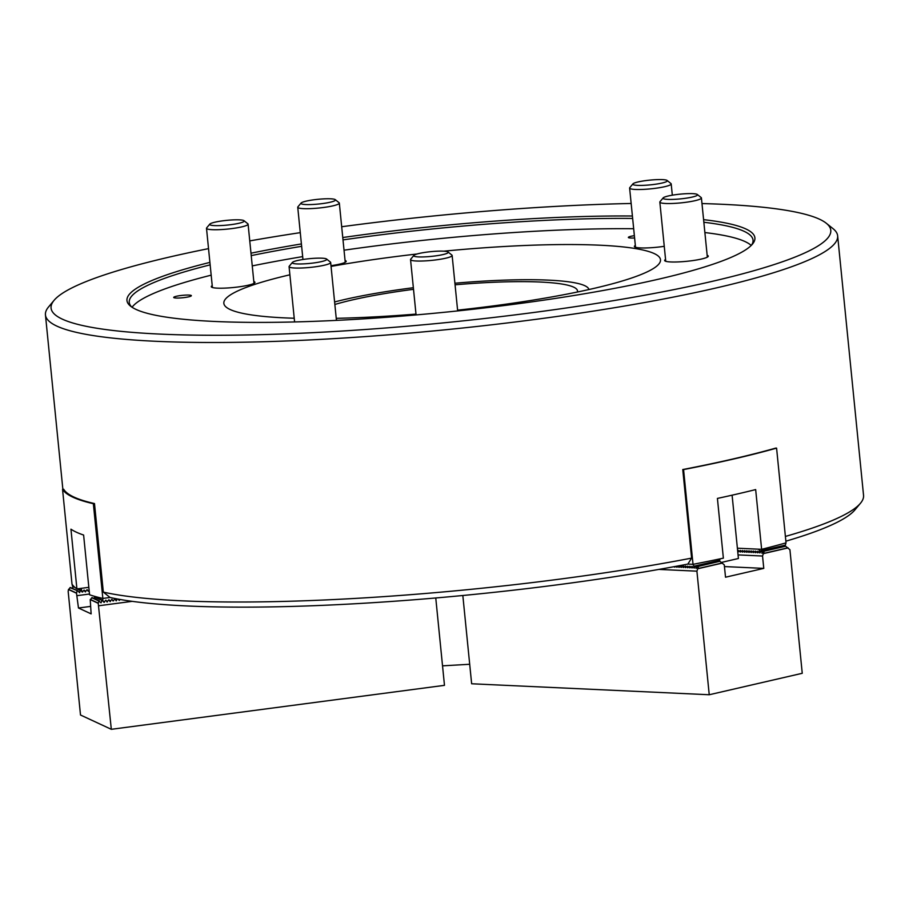 <?xml version="1.0" encoding="UTF-8"?>
<svg xmlns="http://www.w3.org/2000/svg" width="909" height="909" viewBox="0 0 909 909"><rect width="100%" height="100%" fill="white"/><g stroke="black" fill="none" stroke-linecap="round" stroke-linejoin="round"><path stroke-width="1.36" d="M212.229 285.676A21.941 3.011 -5.7 0 0 211.274 286.699A21.941 3.011 -5.7 0 0 238.328 286.937A21.941 3.011 -5.7 0 0 254.94 282.335A21.941 3.011 -5.7 0 0 253.816 281.529M330.99 265.689A21.941 3.011 -5.7 0 0 346.193 261.292A21.941 3.011 -5.7 0 0 345.056 260.474M337.341 320.332A21.941 3.011 -5.7 0 0 336.387 319.854M184.652 297.527A8.885 1.216 -5.7 0 0 191.367 295.664A8.885 1.216 -5.7 0 0 180.425 295.573A8.885 1.216 -5.7 0 0 173.699 297.425A8.885 1.216 -5.7 0 0 184.652 297.527M635.346 245.441A21.941 3.011 -5.7 0 0 634.391 246.464A21.941 3.011 -5.7 0 0 661.445 246.703A21.941 3.011 -5.7 0 0 664.252 246.305M665.57 259.474A21.941 3.011 -5.7 0 0 664.615 260.497A21.941 3.011 -5.7 0 0 691.669 260.735A21.941 3.011 -5.7 0 0 708.281 256.133A21.941 3.011 -5.7 0 0 707.157 255.327M631.153 203.48A391.802 53.676 -5.7 0 0 347.749 225.932A391.802 53.676 -5.7 0 0 341.693 226.739M300.277 232.647A391.802 53.676 -5.7 0 0 249.759 240.896M208.525 248.634A391.802 53.676 -5.7 0 0 54.086 300.334A391.802 53.676 -5.7 0 0 534.106 312.435A391.802 53.676 -5.7 0 0 826.304 223.262A391.802 53.676 -5.7 0 0 701.987 203.559M826.304 223.262L833.087 228.704A398.062 54.529 174.3 0 1 837.644 235.829A398.062 54.529 174.3 0 1 536.219 319.298A398.062 54.529 174.3 0 1 45.45 314.9A398.062 54.529 174.3 0 1 48.507 307.015L54.086 300.334M342.773 237.533A315.525 43.223 174.3 0 1 365.895 234.352A315.525 43.223 174.3 0 1 632.403 216.012M703.589 219.66A315.525 43.223 174.3 0 1 752.482 244.089A315.525 43.223 174.3 0 1 515.971 304.015A315.525 43.223 174.3 0 1 130.578 306.174A315.525 43.223 174.3 0 1 209.899 262.394M751.459 245.214A313.435 42.939 -5.7 0 0 753.027 240.112A313.435 42.939 -5.7 0 0 703.85 222.262M632.641 218.433A313.435 42.939 -5.7 0 0 366.6 236.647A313.435 42.939 -5.7 0 0 343 239.896M344.034 250.191A313.435 42.939 174.3 0 1 367.622 246.941A313.435 42.939 174.3 0 1 633.675 228.727M704.873 232.556A313.435 42.939 174.3 0 1 751.22 245.453M94.241 596.236L102.774 600.36L102.853 598.44L93.354 503.7A407.471 55.824 174.3 0 1 62.551 489.394L63.675 489.247A398.062 54.529 -5.7 0 0 94.491 503.552L103.331 592.111A398.062 54.529 -5.7 0 0 562.114 578.817A398.062 54.529 -5.7 0 0 691.601 558.115L682.761 469.544A398.062 54.529 -5.7 0 0 775.775 448.092L776.581 448.126A407.471 55.824 174.3 0 1 683.568 469.578L682.761 469.544M331.058 266.417A219.41 30.054 174.3 0 1 389.984 257.327A219.41 30.054 174.3 0 1 417.026 253.997M443.797 251.179A219.41 30.054 174.3 0 1 660.491 259.747A219.41 30.054 174.3 0 1 494.348 305.765A219.41 30.054 174.3 0 1 457.591 310.162M785.399 536.435A398.062 54.529 -5.7 0 0 860.493 503.222L854.914 509.904A391.802 53.676 174.3 0 1 785.865 541.185M691.601 558.115L687.84 564.091A391.802 53.676 174.3 0 1 110.08 597.486L103.331 592.111M415.992 314.094A219.41 30.054 174.3 0 1 336.239 318.32M294.232 318.241A219.41 30.054 174.3 0 1 223.841 303.333A219.41 30.054 174.3 0 1 289.891 274.802M860.493 503.222A398.062 54.529 -5.7 0 0 863.55 495.348L837.644 235.829M634.368 235.67A8.885 1.216 -5.7 0 0 628.358 237.431A8.885 1.216 -5.7 0 0 634.596 237.976M132.066 307.253A313.435 42.939 174.3 0 1 211.183 275.166M252.259 265.905A313.435 42.939 174.3 0 1 302.674 256.611M301.64 246.305A313.435 42.939 -5.7 0 0 251.225 255.611M210.149 264.86A313.435 42.939 -5.7 0 0 129.248 302.379A313.435 42.939 -5.7 0 0 131.794 307.072M250.986 253.191A315.525 43.223 174.3 0 1 301.413 243.93M334.603 301.958A145.224 19.896 174.3 0 1 409.891 288.164A145.224 19.896 174.3 0 1 413.356 287.71M334.853 304.481A133.737 18.316 174.3 0 1 412.618 289.437A133.737 18.316 174.3 0 1 413.515 289.323M455.068 284.801A133.737 18.316 174.3 0 1 577.499 290.914A133.737 18.316 174.3 0 1 577.374 292.016M454.909 283.233A145.224 19.896 174.3 0 1 588.896 289.539M120.056 599.451L118.954 600.11M117.534 598.997L115.92 600.519M115.977 600.542L115.057 599.031L112.898 600.917M112.943 600.94L112.023 599.429L109.864 601.315M110.557 601.247L108.989 599.826L106.842 601.713M89.173 590.657L88.128 591.225M88.173 591.248L87.253 589.736L85.094 591.623M106.887 601.735L105.967 600.224L103.808 602.11M110.08 597.486L102.853 598.44A407.471 55.824 174.3 0 1 89.582 594.781L83.617 535.049A407.471 55.824 -5.7 0 1 70.947 529.174L76.913 588.896A407.471 55.824 174.3 0 1 72.004 584.146L62.551 489.394M85.787 591.554L84.219 590.134L82.071 592.02L81.117 588.35L76.913 588.896M93.354 503.7L94.491 503.552M72.072 584.248L72.538 586.328L75.015 587.487M77.822 588.782L81.037 590.271M81.117 588.35L88.832 587.328M94.968 597.27L94.275 596.418M73.231 587.18L72.538 586.328M102.774 600.36L103.853 602.133M105.808 600.156L107.114 602.031M108.83 599.758L110.148 601.633M114.886 598.951L116.204 600.838M119.647 600.054L118.409 599.156M82.764 591.964L75.992 588.248M80.662 590.418L77.288 588.85M102.41 600.508L94.741 597.304L102.41 600.508L104.092 602.428M101.831 600.588L101.058 602.837L98.797 600.985L98.24 603.326L111.318 729.313L80.503 715.008L68.164 591.429L68.47 589.509L70.561 587.532L77.64 590.816L69.97 587.612M72.209 588.293L73.004 587.214M88.821 591.157L86.889 589.805M85.378 591.941L83.855 590.202M80.083 590.498L79.674 592.691L77.64 590.816M77.06 590.895L76.504 593.236L78.469 607.996L91.139 613.882L90.218 599.599L92.298 597.622L99.376 600.917M89.502 594.02L77.242 595.634M90.4 606.428L78.469 607.996M93.945 598.395L94.741 597.304M98.797 600.985L91.718 597.702M122.624 599.895L122.056 599.804M119.238 600.429L118.068 599.099M116.613 600.451L116.011 600.531M113.591 600.849L111.659 599.497M107.535 601.656L106.921 601.735M104.501 602.053L103.887 602.133M132.225 601.338L98.979 605.735M435.763 597.974L444.478 685.341L111.318 729.313M98.24 603.326L90.218 599.599M76.504 593.236L68.47 589.509M326.286 258.849A17.339 2.375 -5.7 0 0 308.515 258.77A17.339 2.375 -5.7 0 0 292.391 262.44A17.339 2.375 -5.7 0 0 292.766 263.269A17.339 2.375 -5.7 0 0 312.901 263.065A17.339 2.375 -5.7 0 0 326.581 259.02A17.339 2.375 -5.7 0 0 326.286 258.849M326.581 259.02L330.421 262.11A20.896 2.863 174.3 0 1 330.66 262.485A20.896 2.863 174.3 0 1 312.514 267.155A20.896 2.863 174.3 0 1 289.676 267.223A20.896 2.863 174.3 0 1 289.073 266.632A20.896 2.863 174.3 0 1 289.244 266.223L292.391 262.44M414.231 256.247A17.339 2.375 -5.7 0 0 434.366 256.043A17.339 2.375 -5.7 0 0 448.057 251.998A17.339 2.375 -5.7 0 0 447.751 251.827A17.339 2.375 -5.7 0 0 429.991 251.748A17.339 2.375 -5.7 0 0 413.868 255.418A17.339 2.375 -5.7 0 0 414.231 256.247M448.057 251.998L451.898 255.088A20.896 2.863 174.3 0 1 452.137 255.463A20.896 2.863 174.3 0 1 433.991 260.133A20.896 2.863 174.3 0 1 411.152 260.201A20.896 2.863 174.3 0 1 410.55 259.61A20.896 2.863 174.3 0 1 410.709 259.201L413.868 255.418M662.013 183.05A17.339 2.375 -5.7 0 0 667.115 180.459A17.339 2.375 -5.7 0 0 655.594 179.687A17.339 2.375 -5.7 0 0 638.107 181.936A17.339 2.375 -5.7 0 0 632.937 183.868A17.339 2.375 -5.7 0 0 642.311 185.391A17.339 2.375 -5.7 0 0 662.013 183.05M667.115 180.459L670.956 183.55A20.896 2.863 174.3 0 1 671.194 183.925A20.896 2.863 174.3 0 1 664.809 186.663A20.896 2.863 174.3 0 1 642.379 189.436A20.896 2.863 174.3 0 1 629.619 188.072A20.896 2.863 174.3 0 1 629.778 187.652L632.937 183.868M231.75 219.967A17.339 2.375 -5.7 0 0 209.82 224.103A17.339 2.375 -5.7 0 0 222.137 225.489A17.339 2.375 -5.7 0 0 243.998 220.694A17.339 2.375 -5.7 0 0 231.75 219.967M243.998 220.694L247.85 223.784A20.896 2.863 174.3 0 1 248.089 224.148A20.896 2.863 174.3 0 1 221.501 229.557A20.896 2.863 174.3 0 1 206.502 228.307A20.896 2.863 174.3 0 1 206.661 227.886L209.82 224.103M668.331 195.969A17.339 2.375 -5.7 0 0 663.161 197.901A17.339 2.375 -5.7 0 0 672.535 199.412A17.339 2.375 -5.7 0 0 692.238 197.071A17.339 2.375 -5.7 0 0 697.339 194.492A17.339 2.375 -5.7 0 0 685.818 193.719A17.339 2.375 -5.7 0 0 668.331 195.969M697.339 194.492L701.18 197.571A20.896 2.863 174.3 0 1 701.418 197.946A20.896 2.863 174.3 0 1 695.033 200.684A20.896 2.863 174.3 0 1 672.603 203.468A20.896 2.863 174.3 0 1 659.843 202.105A20.896 2.863 174.3 0 1 660.002 201.684L663.161 197.901M313.378 204.445A17.339 2.375 -5.7 0 0 335.251 199.639A17.339 2.375 -5.7 0 0 323.002 198.912A17.339 2.375 -5.7 0 0 301.061 203.059A17.339 2.375 -5.7 0 0 313.378 204.445M335.251 199.639L339.091 202.73A20.896 2.863 174.3 0 1 339.33 203.105A20.896 2.863 174.3 0 1 312.741 208.513A20.896 2.863 174.3 0 1 297.743 207.252A20.896 2.863 174.3 0 1 297.902 206.843L301.061 203.059M696.044 566.193L717.837 561.285L696.044 566.193L693.942 567.989M761.674 551.059L783.478 546.15L761.674 551.059L759.583 552.854M462.829 595.497L471.646 683.773L709.236 694.749L696.908 571.17L698.623 566.318L696.044 568.42L696.464 566.216M658.855 569.409L696.908 571.17M692.953 567.136L691.783 567.886M690.795 567.034L689.624 567.795M688.636 566.932L687.465 567.693M686.477 566.83L685.306 567.591M684.318 566.739L683.148 567.489M682.159 566.637L680.989 567.386M680 566.534L678.83 567.296M677.841 566.432L676.671 567.193M675.626 566.387L674.512 567.091M672.933 566.886L672.342 567M698.203 566.296L719.587 561.364L698.623 566.318M719.996 561.387L724.28 564.853L725.518 577.215L763.776 568.386L762.537 556.024L764.253 551.172L761.924 553.286L762.094 551.081M724.45 566.568L763.776 568.386M738.063 554.899L762.537 556.024M758.595 551.99L757.424 552.752M756.436 551.888L755.265 552.649M754.265 551.797L753.095 552.547M752.107 551.695L750.936 552.445M749.948 551.593L748.777 552.354M747.789 551.49L746.619 552.252M745.63 551.388L744.46 552.149M743.471 551.297L742.301 552.047M741.312 551.195L740.142 551.956M739.153 551.093L737.983 551.854M763.844 551.161L785.637 546.241L764.253 551.172M785.637 546.241L789.921 549.706L802.249 673.296L709.236 694.749M788.126 547.911L763.901 553.501M722.485 563.057L698.26 568.636M442.535 665.842L469.703 664.274M732.097 495.189L738.415 558.501L721.485 562.41M738.483 551.831L737.744 551.74M740.642 551.933L738.142 550.32L738.347 551.865M742.801 552.036L740.301 550.422L740.505 551.968M744.96 552.138L742.46 550.524L742.664 552.07M747.13 552.229L744.619 550.615L744.823 552.172M749.289 552.331L746.778 550.718L746.982 552.263M751.448 552.433L748.936 550.82L749.141 552.365M753.606 552.536L751.095 550.922L751.3 552.467M755.765 552.638L753.254 551.013L753.459 552.57M757.924 552.729L755.413 551.115L755.618 552.661M675.012 567.08L673.978 566.693M677.171 567.171L675.717 566.375M679.33 567.273L677.455 566.057M681.489 567.375L678.989 565.762L679.193 567.307M683.648 567.477L681.148 565.864L681.352 567.409M685.806 567.58L683.307 565.955L683.511 567.511M687.977 567.671L685.466 566.057L685.67 567.614M690.136 567.773L687.624 566.159L687.829 567.705M692.294 567.875L689.783 566.262L689.988 567.807M760.083 552.831L757.572 551.218L757.776 552.763M776.581 448.126L786.035 542.866A407.471 55.824 174.3 0 1 761.628 549.32L758.629 549.184L759.697 551.047L785.353 545.127L786.001 542.878M694.453 567.977L691.942 566.364L692.147 567.909M687.84 564.091L692.999 564.33L694.067 566.182L719.712 560.274L720.133 558.842M683.568 469.578L693.022 564.33A407.471 55.824 174.3 0 0 723.371 558.149L717.417 498.416A407.471 55.824 -5.7 0 0 755.663 489.587L761.628 549.32M737.392 548.207L758.629 549.184M719.712 560.274L718.86 561.535M759.947 552.865L759.697 551.047M674.796 566.546L674.864 567.114M676.887 566.159L677.023 567.205M694.306 568.011L694.067 566.182M785.353 545.127L784.501 546.389M76.64 593.1L68.664 589.396M98.377 603.19L90.411 599.486M722.28 562.966L698.203 568.511M787.91 547.82L763.844 553.376M45.45 314.9L62.869 489.36M289.073 266.632L294.596 321.945M330.66 262.485L336.444 320.377M452.137 255.463L457.67 310.923M410.55 259.61L416.072 314.923M671.194 183.925L672.319 195.185M629.619 188.072L635.527 247.271M206.502 228.307L212.411 287.505M248.089 224.148L253.997 283.358M659.843 202.105L665.752 261.303M701.418 197.946L707.338 257.145M339.33 203.105L345.238 262.303M297.743 207.252L302.958 259.485"/></g></svg>
